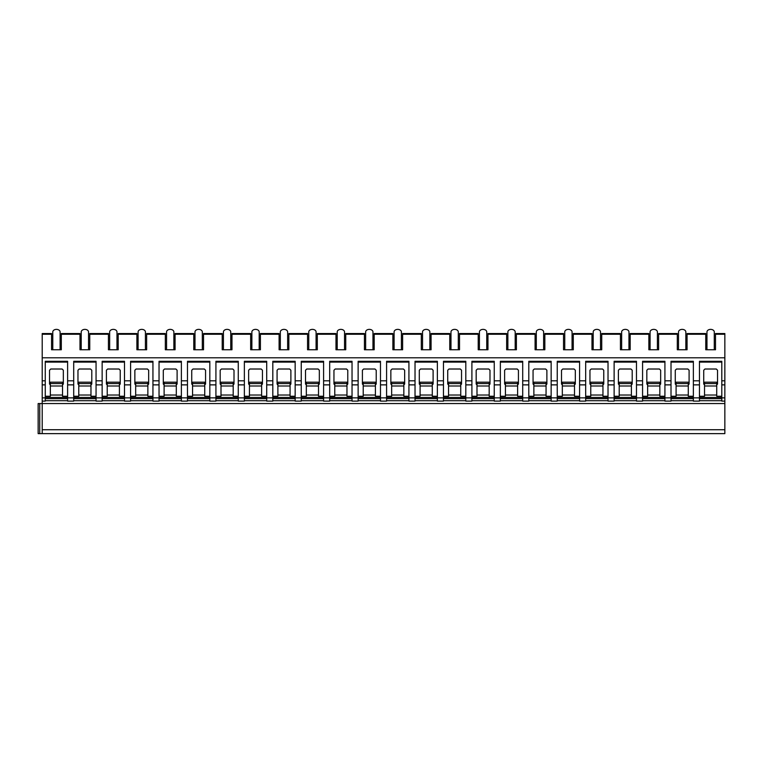 <?xml version="1.0" encoding="UTF-8"?>
<svg xmlns="http://www.w3.org/2000/svg" width="763" height="763" viewBox="0 0 763 763"><rect width="100%" height="100%" fill="white"/><g stroke="black" fill="none" stroke-linecap="round" stroke-linejoin="round"><path stroke-width="1.14" d="M715.503 334.261L724.85 334.261L724.85 333.545L715.503 333.545L715.503 349.759L705.756 349.759L705.756 333.545L687.062 333.545L687.062 349.759L677.306 349.759L677.306 333.545L658.622 333.545L658.622 349.759L648.865 349.759L648.865 333.545L630.171 333.545L630.171 349.759L620.424 349.759L620.424 333.545L601.73 333.545L601.73 349.759L591.983 349.759L591.983 333.545L573.29 333.545L573.29 349.759L563.533 349.759L563.533 333.545L544.849 333.545L544.849 349.759L535.092 349.759L535.092 333.545L516.398 333.545L516.398 349.759L506.651 349.759L506.651 333.545L487.958 333.545L487.958 349.759L478.21 349.759L478.21 333.545L459.517 333.545L459.517 349.759L449.76 349.759L449.76 333.545L431.076 333.545L431.076 349.759L421.319 349.759L421.319 333.545L402.626 333.545L402.626 349.759L392.878 349.759L392.878 333.545L374.185 333.545L374.185 349.759L364.437 349.759L364.437 333.545L345.744 333.545L345.744 349.759L335.987 349.759L335.987 333.545L317.303 333.545L317.303 349.759L307.546 349.759L307.546 333.545L288.853 333.545L288.853 349.759L279.105 349.759L279.105 333.545L260.412 333.545L260.412 349.759L250.665 349.759L250.665 333.545L231.971 333.545L231.971 349.759L222.214 349.759L222.214 333.545L203.53 333.545L203.53 349.759L193.773 349.759L193.773 333.545L175.08 333.545L175.08 349.759L165.333 349.759L165.333 333.545L146.639 333.545L146.639 349.759L136.892 349.759L136.892 333.545L118.198 333.545L118.198 349.759L108.441 349.759L108.441 333.545L89.757 333.545L89.757 349.759L80.001 349.759L80.001 333.545L61.307 333.545L61.307 349.759L51.56 349.759L51.56 333.545L42.213 333.545L42.213 433.622L38.15 433.622L38.15 403.551L724.85 403.551L724.85 433.622L42.213 433.622M38.15 433.622L38.15 403.551M42.213 429.731L724.85 429.731M67.611 400.709L45.265 400.709M96.052 400.709L73.706 400.709M124.493 400.709L102.147 400.709M152.943 400.709L130.587 400.709M181.384 400.709L159.038 400.709M209.825 400.709L187.479 400.709M238.266 400.709L215.919 400.709M266.707 400.709L244.36 400.709M295.157 400.709L272.811 400.709M323.598 400.709L301.251 400.709M352.039 400.709L329.692 400.709M380.479 400.709L358.133 400.709M408.93 400.709L386.583 400.709M437.371 400.709L415.024 400.709M465.811 400.709L443.465 400.709M494.252 400.709L471.906 400.709M522.703 400.709L500.356 400.709M551.144 400.709L528.797 400.709M579.584 400.709L557.238 400.709M608.025 400.709L585.679 400.709M636.476 400.709L614.129 400.709M664.916 400.709L642.57 400.709M693.357 400.709L671.011 400.709M721.798 400.709L699.452 400.709M699.452 380.804L699.452 401.119L693.357 401.119L693.357 380.804L699.452 380.804L699.452 361.3L721.798 361.3L721.798 401.119L724.85 401.119L724.85 403.551M671.011 380.804L664.916 380.804L664.916 401.119L671.011 401.119L671.011 361.3L693.357 361.3L693.357 380.804M642.57 380.804L636.476 380.804L636.476 401.119L642.57 401.119L642.57 361.3L664.916 361.3L664.916 380.804M614.129 380.804L608.025 380.804L608.025 401.119L614.129 401.119L614.129 361.3L636.476 361.3L636.476 380.804M585.679 380.804L579.584 380.804L579.584 401.119L585.679 401.119L585.679 361.3L608.025 361.3L608.025 380.804M557.238 380.804L551.144 380.804L551.144 401.119L557.238 401.119L557.238 361.3L579.584 361.3L579.584 380.804M528.797 380.804L522.703 380.804L522.703 401.119L528.797 401.119L528.797 361.3L551.144 361.3L551.144 380.804M500.356 380.804L494.252 380.804L494.252 401.119L500.356 401.119L500.356 361.3L522.703 361.3L522.703 380.804M471.906 380.804L465.811 380.804L465.811 401.119L471.906 401.119L471.906 361.3L494.252 361.3L494.252 380.804M443.465 380.804L437.371 380.804L437.371 401.119L443.465 401.119L443.465 361.3L465.811 361.3L465.811 380.804M415.024 380.804L408.93 380.804L408.93 401.119L415.024 401.119L415.024 361.3L437.371 361.3L437.371 380.804M386.583 380.804L380.479 380.804L380.479 401.119L386.583 401.119L386.583 361.3L408.93 361.3L408.93 380.804M358.133 380.804L352.039 380.804L352.039 401.119L358.133 401.119L358.133 361.3L380.479 361.3L380.479 380.804M329.692 380.804L323.598 380.804L323.598 401.119L329.692 401.119L329.692 361.3L352.039 361.3L352.039 380.804M301.251 380.804L295.157 380.804L295.157 401.119L301.251 401.119L301.251 361.3L323.598 361.3L323.598 380.804M272.811 380.804L266.707 380.804L266.707 401.119L272.811 401.119L272.811 361.3L295.157 361.3L295.157 380.804M244.36 380.804L238.266 380.804L238.266 401.119L244.36 401.119L244.36 361.3L266.707 361.3L266.707 380.804M215.919 380.804L209.825 380.804L209.825 401.119L215.919 401.119L215.919 361.3L238.266 361.3L238.266 380.804M187.479 380.804L181.384 380.804L181.384 401.119L187.479 401.119L187.479 361.3L209.825 361.3L209.825 380.804M159.038 380.804L152.943 380.804L152.943 401.119L159.038 401.119L159.038 361.3L181.384 361.3L181.384 380.804M130.587 380.804L124.493 380.804L124.493 401.119L130.587 401.119L130.587 361.3L152.943 361.3L152.943 380.804M102.147 380.804L96.052 380.804L96.052 401.119L102.147 401.119L102.147 361.3L124.493 361.3L124.493 380.804M73.706 380.804L67.611 380.804L67.611 401.119L73.706 401.119L73.706 361.3L96.052 361.3L96.052 380.804M42.213 401.119L45.265 401.119L45.265 361.3L67.611 361.3L67.611 380.804M699.452 396.245L704.535 396.245L704.535 382.187L716.724 382.187L716.724 383.57L704.535 383.57M721.798 397.456L699.452 397.456M721.798 396.245L716.724 396.245L716.724 395.024L704.535 395.024M716.724 383.57L716.724 395.024M716.724 384.867L717.535 384.047L717.535 370.236L716.314 369.015L704.936 369.015L703.724 370.236L703.724 384.047L704.535 384.867M721.798 398.677L699.452 398.677M721.798 380.804L724.85 380.804L724.85 401.119M42.213 380.804L45.265 380.804M42.213 357.799L724.85 357.799L724.85 380.804M45.265 396.245L50.339 396.245L50.339 382.187L62.528 382.187L62.528 383.57L50.339 383.57M67.611 397.456L45.265 397.456M67.611 396.245L62.528 396.245L62.528 395.024L50.339 395.024M62.528 383.57L62.528 395.024M62.528 384.867L63.339 384.047L63.339 370.236L62.127 369.015L50.749 369.015L49.528 370.236L49.528 384.047L50.339 384.867M67.611 398.677L45.265 398.677M67.611 362.11L45.265 362.11M724.85 334.261L724.85 357.799M714.282 349.759L714.282 331.962A3.653 2.585 180 0 0 710.63 329.378L710.63 329.378A3.653 2.585 0 0 0 706.967 331.962L706.967 349.759M685.842 349.759L685.842 331.962A3.653 2.585 180 0 0 682.189 329.378L682.189 329.378A3.653 2.585 0 0 0 678.526 331.962L678.526 349.759M657.401 349.759L657.401 331.962A3.653 2.585 180 0 0 653.738 329.378L653.738 329.378A3.653 2.585 0 0 0 650.086 331.962L650.086 349.759M628.96 349.759L628.96 331.962A3.653 2.585 180 0 0 625.298 329.378L625.298 329.378A3.653 2.585 0 0 0 621.645 331.962L621.645 349.759M600.51 349.759L600.51 331.962A3.653 2.585 180 0 0 596.857 329.378L596.857 329.378A3.653 2.585 0 0 0 593.194 331.962L593.194 349.759M572.069 349.759L572.069 331.962A3.653 2.585 180 0 0 568.416 329.378L568.416 329.378A3.653 2.585 0 0 0 564.754 331.962L564.754 349.759M543.628 349.759L543.628 331.962A3.653 2.585 180 0 0 539.966 329.378L539.966 329.378A3.653 2.585 0 0 0 536.313 331.962L536.313 349.759M515.187 349.759L515.187 331.962A3.653 2.585 180 0 0 511.525 329.378L511.525 329.378A3.653 2.585 0 0 0 507.872 331.962L507.872 349.759M486.737 349.759L486.737 331.962A3.653 2.585 180 0 0 483.084 329.378L483.084 329.378A3.653 2.585 0 0 0 479.422 331.962L479.422 349.759M458.296 349.759L458.296 331.962A3.653 2.585 180 0 0 454.643 329.378L454.643 329.378A3.653 2.585 0 0 0 450.981 331.962L450.981 349.759M429.855 349.759L429.855 331.962A3.653 2.585 180 0 0 426.193 329.378L426.193 329.378A3.653 2.585 0 0 0 422.54 331.962L422.54 349.759M401.414 349.759L401.414 331.962A3.653 2.585 180 0 0 397.752 329.378L397.752 329.378A3.653 2.585 0 0 0 394.099 331.962L394.099 349.759M372.964 349.759L372.964 331.962A3.653 2.585 180 0 0 369.311 329.378L369.311 329.378A3.653 2.585 0 0 0 365.649 331.962L365.649 349.759M344.523 349.759L344.523 331.962A3.653 2.585 180 0 0 340.87 329.378L340.87 329.378A3.653 2.585 0 0 0 337.208 331.962L337.208 349.759M316.082 349.759L316.082 331.962A3.653 2.585 180 0 0 312.42 329.378L312.42 329.378A3.653 2.585 0 0 0 308.767 331.962L308.767 349.759M287.641 349.759L287.641 331.962A3.653 2.585 180 0 0 283.979 329.378L283.979 329.378A3.653 2.585 0 0 0 280.326 331.962L280.326 349.759M259.191 349.759L259.191 331.962A3.653 2.585 180 0 0 255.538 329.378L255.538 329.378A3.653 2.585 0 0 0 251.876 331.962L251.876 349.759M230.75 349.759L230.75 331.962A3.653 2.585 180 0 0 227.097 329.378L227.097 329.378A3.653 2.585 0 0 0 223.435 331.962L223.435 349.759M202.309 349.759L202.309 331.962A3.653 2.585 180 0 0 198.647 329.378L198.647 329.378A3.653 2.585 0 0 0 194.994 331.962L194.994 349.759M173.869 349.759L173.869 331.962A3.653 2.585 180 0 0 170.206 329.378L170.206 329.378A3.653 2.585 0 0 0 166.553 331.962L166.553 349.759M145.418 349.759L145.418 331.962A3.653 2.585 180 0 0 141.765 329.378L141.765 329.378A3.653 2.585 0 0 0 138.103 331.962L138.103 349.759M116.977 349.759L116.977 331.962A3.653 2.585 180 0 0 113.325 329.378L113.325 329.378A3.653 2.585 0 0 0 109.662 331.962L109.662 349.759M88.537 349.759L88.537 331.962A3.653 2.585 180 0 0 84.874 329.378L84.874 329.378A3.653 2.585 0 0 0 81.221 331.962L81.221 349.759M60.096 349.759L60.096 331.962A3.653 2.585 180 0 0 56.433 329.378L56.433 329.378A3.653 2.585 0 0 0 52.781 331.962L52.781 349.759M721.798 362.11L699.452 362.11M671.011 396.245L676.094 396.245L676.094 382.187L688.283 382.187L688.283 383.57L676.094 383.57M693.357 397.456L671.011 397.456M693.357 396.245L688.283 396.245L688.283 395.024L676.094 395.024M688.283 383.57L688.283 395.024M688.283 384.867L689.094 384.047L689.094 370.236L687.873 369.015L676.495 369.015L675.274 370.236L675.274 384.047L676.094 384.867M693.357 398.677L671.011 398.677M693.357 362.11L671.011 362.11M642.57 396.245L647.644 396.245L647.644 382.187L659.833 382.187L659.833 383.57L647.644 383.57M664.916 397.456L642.57 397.456M664.916 396.245L659.833 396.245L659.833 395.024L647.644 395.024M659.833 383.57L659.833 395.024M659.833 384.867L660.653 384.047L660.653 370.236L659.432 369.015L648.054 369.015L646.833 370.236L646.833 384.047L647.644 384.867M664.916 398.677L642.57 398.677M664.916 362.11L642.57 362.11M614.129 396.245L619.203 396.245L619.203 382.187L631.392 382.187L631.392 383.57L619.203 383.57M636.476 397.456L614.129 397.456M636.476 396.245L631.392 396.245L631.392 395.024L619.203 395.024M631.392 383.57L631.392 395.024M631.392 384.867L632.203 384.047L632.203 370.236L630.991 369.015L619.613 369.015L618.392 370.236L618.392 384.047L619.203 384.867M636.476 398.677L614.129 398.677M636.476 362.11L614.129 362.11M585.679 396.245L590.762 396.245L590.762 382.187L602.951 382.187L602.951 383.57L590.762 383.57M608.025 397.456L585.679 397.456M608.025 396.245L602.951 396.245L602.951 395.024L590.762 395.024M602.951 383.57L602.951 395.024M602.951 384.867L603.762 384.047L603.762 370.236L602.541 369.015L591.163 369.015L589.952 370.236L589.952 384.047L590.762 384.867M608.025 398.677L585.679 398.677M608.025 362.11L585.679 362.11M557.238 396.245L562.321 396.245L562.321 382.187L574.51 382.187L574.51 383.57L562.321 383.57M579.584 397.456L557.238 397.456M579.584 396.245L574.51 396.245L574.51 395.024L562.321 395.024M574.51 383.57L574.51 395.024M574.51 384.867L575.321 384.047L575.321 370.236L574.1 369.015L562.722 369.015L561.501 370.236L561.501 384.047L562.321 384.867M579.584 398.677L557.238 398.677M579.584 362.11L557.238 362.11M528.797 396.245L533.871 396.245L533.871 382.187L546.06 382.187L546.06 383.57L533.871 383.57M551.144 397.456L528.797 397.456M551.144 396.245L546.06 396.245L546.06 395.024L533.871 395.024M546.06 383.57L546.06 395.024M546.06 384.867L546.88 384.047L546.88 370.236L545.659 369.015L534.281 369.015L533.06 370.236L533.06 384.047L533.871 384.867M551.144 398.677L528.797 398.677M551.144 362.11L528.797 362.11M500.356 396.245L505.43 396.245L505.43 382.187L517.619 382.187L517.619 383.57L505.43 383.57M522.703 397.456L500.356 397.456M522.703 396.245L517.619 396.245L517.619 395.024L505.43 395.024M517.619 383.57L517.619 395.024M517.619 384.867L518.43 384.047L518.43 370.236L517.219 369.015L505.84 369.015L504.62 370.236L504.62 384.047L505.43 384.867M522.703 398.677L500.356 398.677M522.703 362.11L500.356 362.11M471.906 396.245L476.989 396.245L476.989 382.187L489.178 382.187L489.178 383.57L476.989 383.57M494.252 397.456L471.906 397.456M494.252 396.245L489.178 396.245L489.178 395.024L476.989 395.024M489.178 383.57L489.178 395.024M489.178 384.867L489.989 384.047L489.989 370.236L488.768 369.015L477.39 369.015L476.179 370.236L476.179 384.047L476.989 384.867M494.252 398.677L471.906 398.677M494.252 362.11L471.906 362.11M443.465 396.245L448.549 396.245L448.549 382.187L460.738 382.187L460.738 383.57L448.549 383.57M465.811 397.456L443.465 397.456M465.811 396.245L460.738 396.245L460.738 395.024L448.549 395.024M460.738 383.57L460.738 395.024M460.738 384.867L461.548 384.047L461.548 370.236L460.327 369.015L448.949 369.015L447.728 370.236L447.728 384.047L448.549 384.867M465.811 398.677L443.465 398.677M465.811 362.11L443.465 362.11M415.024 396.245L420.098 396.245L420.098 382.187L432.287 382.187L432.287 383.57L420.098 383.57M437.371 397.456L415.024 397.456M437.371 396.245L432.287 396.245L432.287 395.024L420.098 395.024M432.287 383.57L432.287 395.024M432.287 384.867L433.107 384.047L433.107 370.236L431.887 369.015L420.508 369.015L419.288 370.236L419.288 384.047L420.098 384.867M437.371 398.677L415.024 398.677M437.371 362.11L415.024 362.11M386.583 396.245L391.657 396.245L391.657 382.187L403.846 382.187L403.846 383.57L391.657 383.57M408.93 397.456L386.583 397.456M408.93 396.245L403.846 396.245L403.846 395.024L391.657 395.024M403.846 383.57L403.846 395.024M403.846 384.867L404.657 384.047L404.657 370.236L403.446 369.015L392.068 369.015L390.847 370.236L390.847 384.047L391.657 384.867M408.93 398.677L386.583 398.677M408.93 362.11L386.583 362.11M358.133 396.245L363.217 396.245L363.217 382.187L375.406 382.187L375.406 383.57L363.217 383.57M380.479 397.456L358.133 397.456M380.479 396.245L375.406 396.245L375.406 395.024L363.217 395.024M375.406 383.57L375.406 395.024M375.406 384.867L376.216 384.047L376.216 370.236L374.995 369.015L363.617 369.015L362.406 370.236L362.406 384.047L363.217 384.867M380.479 398.677L358.133 398.677M380.479 362.11L358.133 362.11M329.692 396.245L334.776 396.245L334.776 382.187L346.965 382.187L346.965 383.57L334.776 383.57M352.039 397.456L329.692 397.456M352.039 396.245L346.965 396.245L346.965 395.024L334.776 395.024M346.965 383.57L346.965 395.024M346.965 384.867L347.775 384.047L347.775 370.236L346.555 369.015L335.176 369.015L333.956 370.236L333.956 384.047L334.776 384.867M352.039 398.677L329.692 398.677M352.039 362.11L329.692 362.11M301.251 396.245L306.325 396.245L306.325 382.187L318.514 382.187L318.514 383.57L306.325 383.57M323.598 397.456L301.251 397.456M323.598 396.245L318.514 396.245L318.514 395.024L306.325 395.024M318.514 383.57L318.514 395.024M318.514 384.867L319.335 384.047L319.335 370.236L318.114 369.015L306.736 369.015L305.515 370.236L305.515 384.047L306.325 384.867M323.598 398.677L301.251 398.677M323.598 362.11L301.251 362.11M272.811 396.245L277.885 396.245L277.885 382.187L290.074 382.187L290.074 383.57L277.885 383.57M295.157 397.456L272.811 397.456M295.157 396.245L290.074 396.245L290.074 395.024L277.885 395.024M290.074 383.57L290.074 395.024M290.074 384.867L290.884 384.047L290.884 370.236L289.673 369.015L278.295 369.015L277.074 370.236L277.074 384.047L277.885 384.867M295.157 398.677L272.811 398.677M295.157 362.11L272.811 362.11M244.36 396.245L249.444 396.245L249.444 382.187L261.633 382.187L261.633 383.57L249.444 383.57M266.707 397.456L244.36 397.456M266.707 396.245L261.633 396.245L261.633 395.024L249.444 395.024M261.633 383.57L261.633 395.024M261.633 384.867L262.443 384.047L262.443 370.236L261.223 369.015L249.844 369.015L248.633 370.236L248.633 384.047L249.444 384.867M266.707 398.677L244.36 398.677M266.707 362.11L244.36 362.11M215.919 396.245L221.003 396.245L221.003 382.187L233.192 382.187L233.192 383.57L221.003 383.57M238.266 397.456L215.919 397.456M238.266 396.245L233.192 396.245L233.192 395.024L221.003 395.024M233.192 383.57L233.192 395.024M233.192 384.867L234.003 384.047L234.003 370.236L232.782 369.015L221.404 369.015L220.183 370.236L220.183 384.047L221.003 384.867M238.266 398.677L215.919 398.677M238.266 362.11L215.919 362.11M187.479 396.245L192.553 396.245L192.553 382.187L204.742 382.187L204.742 383.57L192.553 383.57M209.825 397.456L187.479 397.456M209.825 396.245L204.742 396.245L204.742 395.024L192.553 395.024M204.742 383.57L204.742 395.024M204.742 384.867L205.562 384.047L205.562 370.236L204.341 369.015L192.963 369.015L191.742 370.236L191.742 384.047L192.553 384.867M209.825 398.677L187.479 398.677M209.825 362.11L187.479 362.11M159.038 396.245L164.112 396.245L164.112 382.187L176.301 382.187L176.301 383.57L164.112 383.57M181.384 397.456L159.038 397.456M181.384 396.245L176.301 396.245L176.301 395.024L164.112 395.024M176.301 383.57L176.301 395.024M176.301 384.867L177.111 384.047L177.111 370.236L175.9 369.015L164.522 369.015L163.301 370.236L163.301 384.047L164.112 384.867M181.384 398.677L159.038 398.677M181.384 362.11L159.038 362.11M130.587 396.245L135.671 396.245L135.671 382.187L147.86 382.187L147.86 383.57L135.671 383.57M152.943 397.456L130.587 397.456M152.943 396.245L147.86 396.245L147.86 395.024L135.671 395.024M147.86 383.57L147.86 395.024M147.86 384.867L148.671 384.047L148.671 370.236L147.45 369.015L136.072 369.015L134.86 370.236L134.86 384.047L135.671 384.867M152.943 398.677L130.587 398.677M152.943 362.11L130.587 362.11M102.147 396.245L107.23 396.245L107.23 382.187L119.419 382.187L119.419 383.57L107.23 383.57M124.493 397.456L102.147 397.456M124.493 396.245L119.419 396.245L119.419 395.024L107.23 395.024M119.419 383.57L119.419 395.024M119.419 384.867L120.23 384.047L120.23 370.236L119.009 369.015L107.631 369.015L106.41 370.236L106.41 384.047L107.23 384.867M124.493 398.677L102.147 398.677M124.493 362.11L102.147 362.11M73.706 396.245L78.78 396.245L78.78 382.187L90.969 382.187L90.969 383.57L78.78 383.57M96.052 397.456L73.706 397.456M96.052 396.245L90.969 396.245L90.969 395.024L78.78 395.024M90.969 383.57L90.969 395.024M90.969 384.867L91.789 384.047L91.789 370.236L90.568 369.015L79.19 369.015L77.969 370.236L77.969 384.047L78.78 384.867M96.052 398.677L73.706 398.677M96.052 362.11L73.706 362.11M39.743 433.622L39.743 403.551M721.798 397.866L724.85 397.866M693.357 397.866L699.452 397.866M664.916 397.866L671.011 397.866M636.476 397.866L642.57 397.866M608.025 397.866L614.129 397.866M579.584 397.866L585.679 397.866M551.144 397.866L557.238 397.866M522.703 397.866L528.797 397.866M494.252 397.866L500.356 397.866M465.811 397.866L471.906 397.866M437.371 397.866L443.465 397.866M408.93 397.866L415.024 397.866M380.479 397.866L386.583 397.866M352.039 397.866L358.133 397.866M323.598 397.866L329.692 397.866M295.157 397.866L301.251 397.866M266.707 397.866L272.811 397.866M238.266 397.866L244.36 397.866M209.825 397.866L215.919 397.866M181.384 397.866L187.479 397.866M152.943 397.866L159.038 397.866M124.493 397.866L130.587 397.866M96.052 397.866L102.147 397.866M67.611 397.866L73.706 397.866M42.213 397.866L45.265 397.866M721.798 384.867L724.85 384.867M693.357 384.867L699.452 384.867M664.916 384.867L671.011 384.867M636.476 384.867L642.57 384.867M608.025 384.867L614.129 384.867M579.584 384.867L585.679 384.867M551.144 384.867L557.238 384.867M522.703 384.867L528.797 384.867M494.252 384.867L500.356 384.867M465.811 384.867L471.906 384.867M437.371 384.867L443.465 384.867M408.93 384.867L415.024 384.867M380.479 384.867L386.583 384.867M352.039 384.867L358.133 384.867M323.598 384.867L329.692 384.867M295.157 384.867L301.251 384.867M266.707 384.867L272.811 384.867M238.266 384.867L244.36 384.867M209.825 384.867L215.919 384.867M181.384 384.867L187.479 384.867M152.943 384.867L159.038 384.867M124.493 384.867L130.587 384.867M96.052 384.867L102.147 384.867M67.611 384.867L73.706 384.867M42.213 384.867L45.265 384.867M62.528 386.002L50.339 386.002M61.307 334.261L80.001 334.261M89.757 334.261L108.441 334.261M118.198 334.261L136.892 334.261M146.639 334.261L165.333 334.261M175.08 334.261L193.773 334.261M203.53 334.261L222.214 334.261M231.971 334.261L250.665 334.261M260.412 334.261L279.105 334.261M288.853 334.261L307.546 334.261M317.303 334.261L335.987 334.261M345.744 334.261L364.437 334.261M374.185 334.261L392.878 334.261M402.626 334.261L421.319 334.261M431.076 334.261L449.76 334.261M459.517 334.261L478.21 334.261M487.958 334.261L506.651 334.261M516.398 334.261L535.092 334.261M544.849 334.261L563.533 334.261M573.29 334.261L591.983 334.261M601.73 334.261L620.424 334.261M630.171 334.261L648.865 334.261M658.622 334.261L677.306 334.261M687.062 334.261L705.756 334.261M42.213 334.261L51.56 334.261M688.283 386.002L676.094 386.002M659.833 386.002L647.644 386.002M631.392 386.002L619.203 386.002M602.951 386.002L590.762 386.002M574.51 386.002L562.321 386.002M546.06 386.002L533.871 386.002M517.619 386.002L505.43 386.002M489.178 386.002L476.989 386.002M460.738 386.002L448.549 386.002M432.287 386.002L420.098 386.002M403.846 386.002L391.657 386.002M375.406 386.002L363.217 386.002M346.965 386.002L334.776 386.002M318.514 386.002L306.325 386.002M290.074 386.002L277.885 386.002M261.633 386.002L249.444 386.002M233.192 386.002L221.003 386.002M204.742 386.002L192.553 386.002M176.301 386.002L164.112 386.002M147.86 386.002L135.671 386.002M119.419 386.002L107.23 386.002M90.969 386.002L78.78 386.002M716.724 386.002L704.535 386.002"/></g></svg>
